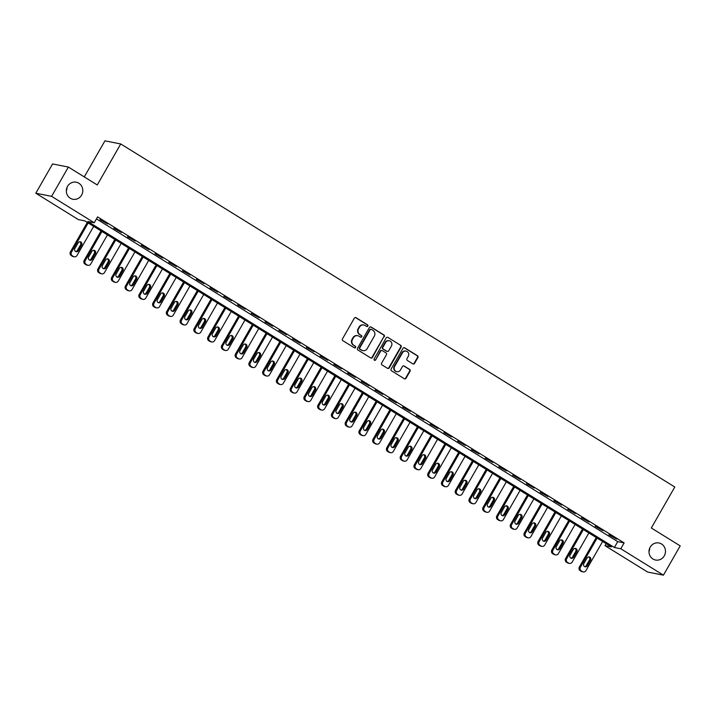 <?xml version="1.0" encoding="UTF-8"?>
<svg xmlns="http://www.w3.org/2000/svg" width="716" height="716" viewBox="0 0 716 716"><rect width="100%" height="100%" fill="white"/><g stroke="black" fill="none" stroke-linecap="round" stroke-linejoin="round"><path stroke-width="1.07" d="M367.836 326.093A0.931 0.886 101.2 0 0 367.541 324.822L356.067 317.716A1.334 1.262 101.2 0 0 354.322 318.199L342.472 338.892A1.334 1.262 101.2 0 0 342.892 340.709L354.366 347.815A0.931 0.886 101.2 0 0 355.584 347.484A0.931 0.886 101.2 0 0 355.288 346.204L353.802 345.291A4.26 4.036 101.2 0 1 352.46 339.465L353.444 337.746A4.26 4.036 101.2 0 1 359.011 336.207L360.497 337.12A0.931 0.886 101.2 0 0 361.714 336.788A0.931 0.886 101.2 0 0 361.419 335.518L359.933 334.596A4.26 4.036 101.2 0 1 358.582 328.778L359.566 327.051A4.26 4.036 101.2 0 1 365.133 325.512L366.619 326.433A0.931 0.886 101.2 0 0 367.836 326.093M366.69 326.469A0.931 0.886 101.2 0 0 367.111 324.742L355.637 317.635A1.334 1.262 101.2 0 0 355.449 317.537M354.447 347.86A0.931 0.886 101.2 0 0 354.868 346.123L353.802 345.291M360.569 337.164A0.931 0.886 101.2 0 0 360.989 335.428L359.933 334.596M650.191 547.14A8.69 8.234 101.2 0 0 655.552 560.019A8.69 8.234 101.2 0 0 664.278 555.858A8.69 8.234 101.2 0 0 658.917 542.97A8.69 8.234 101.2 0 0 650.191 547.14M67.528 186.375A8.69 8.234 101.2 0 0 72.889 199.254A8.69 8.234 101.2 0 0 81.606 195.092A8.69 8.234 101.2 0 0 76.245 182.204A8.69 8.234 101.2 0 0 67.528 186.375M412.828 363.844A1.334 1.262 101.2 0 0 414.564 363.361L417.893 357.553A1.334 1.262 101.2 0 0 417.464 355.736L404.719 347.842A1.334 1.262 101.2 0 0 402.983 348.325L391.133 369.017A1.334 1.262 101.2 0 0 391.554 370.834L404.298 378.728A1.334 1.262 101.2 0 0 406.035 378.245L410.053 371.237A1.334 1.262 101.2 0 0 409.633 369.42L404.182 366.037A1.334 1.262 101.2 0 0 402.437 366.52L400.45 370.002A3.562 3.374 101.2 0 1 396.87 371.711A3.562 3.374 101.2 0 1 394.668 366.422L402.473 352.8A3.562 3.374 101.2 0 1 406.053 351.091A3.562 3.374 101.2 0 1 408.254 356.371L406.948 358.644A1.334 1.262 101.2 0 0 407.368 360.461L412.828 363.844M35.8 193.231L52.572 163.946L68.369 167.061L97.26 184.952L120.736 143.952L674.794 487.005L651.318 527.996L680.2 545.887L663.428 575.163L647.631 572.048L604.984 545.646L611.392 546.908L84.846 220.895L78.438 219.633L35.8 193.231L51.597 196.345L94.243 222.748L87.835 221.486L614.382 547.498L620.79 548.76L663.428 575.163M68.369 167.061L51.597 196.345M96.454 218.881L617.738 541.645L624.146 542.907L97.6 216.894L94.243 222.748M624.146 542.907L620.79 548.76M384.295 336.753A1.334 1.262 101.2 0 0 383.874 334.936L371.13 327.042A1.334 1.262 101.2 0 0 369.393 327.525L357.544 348.218A1.334 1.262 101.2 0 0 357.964 350.043L370.709 357.928A1.334 1.262 101.2 0 0 372.445 357.454L383.874 336.672A1.334 1.262 101.2 0 0 383.445 334.855L370.7 326.961A1.334 1.262 101.2 0 0 370.512 326.863M387.929 337.442L400.674 345.336A1.334 1.262 101.2 0 1 401.094 347.153L389.244 367.854A1.334 1.262 101.2 0 1 387.499 368.328L382.049 364.954A1.334 1.262 101.2 0 1 381.628 363.137L386.434 354.742A1.334 1.262 101.2 0 0 386.014 352.925L382.398 350.679A1.334 1.262 101.2 0 0 380.652 351.162L375.649 359.906A0.931 0.886 101.2 0 1 374.71 360.345A0.931 0.886 101.2 0 1 374.137 358.967L386.184 337.925A1.334 1.262 101.2 0 1 387.929 337.442L400.674 345.336M99.998 219.687L107.668 223.983L99.998 219.687M113.754 228.207L121.425 232.503L113.754 228.207M127.511 236.719L135.181 241.015L127.511 236.719M141.267 245.239L148.937 249.535L141.267 245.239M155.023 253.75L162.693 258.055L155.023 253.75M168.779 262.271L176.449 266.567L168.779 262.271M182.535 270.782L190.205 275.087L182.535 270.782M196.291 279.303L203.962 283.599L196.291 279.303M210.039 287.823L217.709 292.119L210.039 287.823M223.795 296.335L231.465 300.63L223.795 296.335M237.551 304.855L245.221 309.151L237.551 304.855M251.307 313.366L258.977 317.671L251.307 313.366M265.063 321.887L272.733 326.183L265.063 321.887M278.819 330.398L286.49 334.703L278.819 330.398M292.575 338.919L300.246 343.215L292.575 338.919M306.332 347.439L314.002 351.735L306.332 347.439M320.088 355.95L327.758 360.255L320.088 355.95M333.835 364.471L341.505 368.767L333.835 364.471M347.591 372.982L355.261 377.287L347.591 372.982M361.347 381.503L369.017 385.799L361.347 381.503M375.103 390.023L382.774 394.319L375.103 390.023M388.86 398.535L396.53 402.831L388.86 398.535M402.616 407.055L410.286 411.351L402.616 407.055M416.372 415.566L424.042 419.871L416.372 415.566M430.128 424.087L437.798 428.383L430.128 424.087M443.884 432.598L451.554 436.903L443.884 432.598M457.631 441.119L465.302 445.415L457.631 441.119M471.388 449.639L479.058 453.935L471.388 449.639M485.144 458.15L492.814 462.447L485.144 458.15M498.9 466.671L506.57 470.967L498.9 466.671M512.656 475.182L520.326 479.487L512.656 475.182M526.412 483.703L534.082 487.999L526.412 483.703M540.168 492.223L547.838 496.519L540.168 492.223M553.924 500.735L561.595 505.031L553.924 500.735M567.681 509.255L575.351 513.551L567.681 509.255M581.428 517.766L589.098 522.071L581.428 517.766M595.184 526.287L602.854 530.583L595.184 526.287M608.94 534.798L616.61 539.103L608.94 534.798M120.736 143.952L104.939 140.837L84.273 176.906M648.982 551.696A8.69 8.234 101.2 0 0 649.68 548.179M66.319 190.93A8.69 8.234 101.2 0 0 67.018 187.413M606.13 543.65L604.984 545.646M617.738 541.645L614.382 547.498M363.639 324.975A4.26 4.036 101.2 0 0 359.146 326.97L359.566 327.051M359.504 334.506A4.26 4.036 101.2 0 1 358.152 328.689L359.146 326.97M357.517 335.661A4.26 4.036 101.2 0 0 353.015 337.657L353.444 337.746M353.382 345.202A4.26 4.036 101.2 0 1 352.03 339.384L353.015 337.657M370.897 358.027A1.334 1.262 101.2 0 0 372.016 357.365L383.874 336.672M371.398 329.387A0.931 0.886 101.2 0 0 370.181 329.727L359.772 347.895A0.931 0.886 101.2 0 0 360.067 349.166L361.634 350.133A4.26 4.036 101.2 0 0 367.201 348.594L374.316 336.18A4.26 4.036 101.2 0 0 372.964 330.362L371.398 329.387M370.897 329.27A0.931 0.886 101.2 0 0 369.751 329.646L370.181 329.727M362.708 350.589A4.26 4.036 101.2 0 1 361.213 350.052L359.647 349.086A0.931 0.886 101.2 0 1 359.351 347.806L369.751 329.646M387.696 368.427A1.334 1.262 101.2 0 0 388.815 367.764L400.665 347.072A1.334 1.262 101.2 0 0 400.244 345.255M381.771 350.5A1.334 1.262 101.2 0 0 380.232 351.082L375.649 359.906M374.504 360.282A0.931 0.886 101.2 0 0 375.22 359.817M391.419 346.034A3.562 3.374 101.2 0 0 389.218 340.744A3.562 3.374 101.2 0 0 385.647 342.454L382.89 347.251A1.334 1.262 101.2 0 0 383.32 349.077L386.935 351.314A1.334 1.262 101.2 0 0 388.672 350.831L391.419 346.034M389.003 340.709A3.562 3.374 101.2 0 0 385.217 342.373L385.647 342.454M387.123 351.413A1.334 1.262 101.2 0 1 386.506 351.234L382.89 348.987A1.334 1.262 101.2 0 1 382.469 347.171L385.217 342.373M405.838 351.055A3.562 3.374 101.2 0 0 402.043 352.711L402.473 352.8M396.655 371.658A3.562 3.374 101.2 0 1 394.239 366.332L402.043 352.711M404.486 378.827A1.334 1.262 101.2 0 0 405.614 378.164L409.624 371.148A1.334 1.262 101.2 0 0 409.203 369.331L403.752 365.957A1.334 1.262 101.2 0 0 403.555 365.858M413.016 363.934A1.334 1.262 101.2 0 0 414.134 363.28L417.464 357.472A1.334 1.262 101.2 0 0 417.043 355.655L404.298 347.761A1.334 1.262 101.2 0 0 404.101 347.663M87.298 222.416L70.419 251.889A2.712 2.569 -78.8 0 0 71.278 255.594L72.379 256.274A2.712 2.569 -78.8 0 0 73.202 256.596L74.267 256.811A2.712 2.569 101.2 0 0 76.988 255.505L93.68 226.363M74.267 256.811A2.712 2.569 101.2 0 1 73.453 256.489L72.352 255.8A2.712 2.569 101.2 0 1 71.493 252.095L88.175 222.953M75.717 251.54A2.175 2.058 101.2 0 0 77.346 250.466L80.568 244.845A2.175 2.058 101.2 0 0 79.745 241.802M78.42 250.672L81.633 245.051A2.175 2.058 101.2 0 0 80.299 241.829A2.175 2.058 101.2 0 0 78.116 242.876L74.894 248.497A2.175 2.058 101.2 0 0 76.236 251.719A2.175 2.058 101.2 0 0 78.42 250.672L77.346 250.466M101.054 230.928L84.175 260.409A2.712 2.569 -78.8 0 0 85.034 264.115L86.135 264.795A2.712 2.569 -78.8 0 0 86.949 265.117L88.023 265.323A2.712 2.569 101.2 0 0 90.744 264.025L107.436 234.884M88.023 265.323A2.712 2.569 101.2 0 1 87.209 265.001L86.108 264.32A2.712 2.569 101.2 0 1 85.249 260.615L101.932 231.474M89.473 260.051A2.175 2.058 101.2 0 0 91.102 258.986L94.324 253.357A2.175 2.058 101.2 0 0 93.501 250.323M92.167 259.192L95.389 253.571A2.175 2.058 101.2 0 0 94.056 250.349A2.175 2.058 101.2 0 0 91.872 251.388L88.65 257.008A2.175 2.058 101.2 0 0 89.992 260.23A2.175 2.058 101.2 0 0 92.167 259.192L91.102 258.986M114.811 239.448L97.931 268.921A2.712 2.569 -78.8 0 0 98.79 272.626L99.891 273.306A2.712 2.569 -78.8 0 0 100.705 273.628L101.779 273.843A2.712 2.569 101.2 0 0 104.5 272.536L121.192 243.395M101.779 273.843A2.712 2.569 101.2 0 1 100.956 273.521L99.855 272.841A2.712 2.569 101.2 0 1 98.996 269.135L115.688 239.994M103.229 268.572A2.175 2.058 101.2 0 0 104.858 267.498L108.08 261.877A2.175 2.058 101.2 0 0 107.257 258.834M105.923 267.712L109.145 262.083A2.175 2.058 101.2 0 0 107.803 258.87A2.175 2.058 101.2 0 0 105.628 259.908L102.406 265.529A2.175 2.058 101.2 0 0 103.748 268.751A2.175 2.058 101.2 0 0 105.923 267.712L104.858 267.498M128.567 247.96L111.687 277.441A2.712 2.569 -78.8 0 0 112.546 281.146L113.647 281.827A2.712 2.569 -78.8 0 0 114.462 282.149L115.527 282.355A2.712 2.569 101.2 0 0 118.256 281.057L134.948 251.916M115.527 282.355A2.712 2.569 101.2 0 1 114.712 282.032L113.611 281.352A2.712 2.569 101.2 0 1 112.752 277.647L129.444 248.506M116.985 277.083A2.175 2.058 101.2 0 0 118.614 276.018L121.836 270.388A2.175 2.058 101.2 0 0 121.013 267.354M119.679 276.224L122.901 270.603A2.175 2.058 101.2 0 0 121.559 267.381A2.175 2.058 101.2 0 0 119.384 268.419L116.162 274.049A2.175 2.058 101.2 0 0 117.505 277.271A2.175 2.058 101.2 0 0 119.679 276.224L118.614 276.018M142.323 256.48L125.443 285.952A2.712 2.569 -78.8 0 0 126.302 289.658L127.403 290.338A2.712 2.569 -78.8 0 0 128.218 290.66L129.283 290.875A2.712 2.569 101.2 0 0 132.012 289.568L148.704 260.427M129.283 290.875A2.712 2.569 101.2 0 1 128.468 290.553L127.367 289.873A2.712 2.569 101.2 0 1 126.508 286.167L143.2 257.026M130.733 285.603A2.175 2.058 101.2 0 0 132.371 284.529L135.593 278.909A2.175 2.058 101.2 0 0 134.769 275.866M133.436 284.744L136.658 279.124A2.175 2.058 101.2 0 0 135.315 275.902A2.175 2.058 101.2 0 0 133.131 276.94L129.918 282.56A2.175 2.058 101.2 0 0 131.252 285.782A2.175 2.058 101.2 0 0 133.436 284.744L132.371 284.529M156.079 265.001L139.199 294.473A2.712 2.569 -78.8 0 0 140.059 298.178L141.159 298.858A2.712 2.569 -78.8 0 0 141.974 299.181L143.039 299.386A2.712 2.569 101.2 0 0 145.769 298.089L162.46 268.947M143.039 299.386A2.712 2.569 101.2 0 1 142.224 299.073L141.124 298.384A2.712 2.569 101.2 0 1 140.264 294.679L156.956 265.538M144.489 294.115A2.175 2.058 101.2 0 0 146.127 293.05L149.349 287.429A2.175 2.058 101.2 0 0 148.525 284.386M147.192 293.256L150.414 287.635A2.175 2.058 101.2 0 0 149.071 284.413A2.175 2.058 101.2 0 0 146.887 285.46L143.674 291.081A2.175 2.058 101.2 0 0 145.008 294.303A2.175 2.058 101.2 0 0 147.192 293.256L146.127 293.05M169.835 273.512L152.956 302.984A2.712 2.569 -78.8 0 0 153.815 306.69L154.916 307.379A2.712 2.569 -78.8 0 0 155.73 307.692L156.795 307.907A2.712 2.569 101.2 0 0 159.525 306.609L176.217 277.459M156.795 307.907A2.712 2.569 101.2 0 1 155.981 307.585L154.88 306.904A2.712 2.569 101.2 0 1 154.021 303.199L170.712 274.058M158.245 302.635A2.175 2.058 101.2 0 0 159.883 301.561L163.096 295.941A2.175 2.058 101.2 0 0 162.281 292.907M160.948 301.776L164.17 296.155A2.175 2.058 101.2 0 0 162.827 292.934A2.175 2.058 101.2 0 0 160.644 293.972L157.422 299.592A2.175 2.058 101.2 0 0 158.764 302.814A2.175 2.058 101.2 0 0 160.948 301.776L159.883 301.561M183.591 282.032L166.712 311.505A2.712 2.569 -78.8 0 0 167.571 315.21L168.672 315.89A2.712 2.569 -78.8 0 0 169.486 316.212L170.551 316.427A2.712 2.569 101.2 0 0 173.281 315.121L189.964 285.979M170.551 316.427A2.712 2.569 101.2 0 1 169.737 316.105L168.636 315.425A2.712 2.569 101.2 0 1 167.777 311.72L184.468 282.569M172.001 311.156A2.175 2.058 101.2 0 0 173.639 310.082L176.852 304.461A2.175 2.058 101.2 0 0 176.038 301.418M174.704 310.296L177.926 304.667A2.175 2.058 101.2 0 0 176.584 301.445A2.175 2.058 101.2 0 0 174.4 302.492L171.178 308.113A2.175 2.058 101.2 0 0 172.52 311.335A2.175 2.058 101.2 0 0 174.704 310.296L173.639 310.082M197.347 290.544L180.459 320.025A2.712 2.569 -78.8 0 0 181.318 323.73L182.419 324.411A2.712 2.569 -78.8 0 0 183.242 324.733L184.307 324.939A2.712 2.569 101.2 0 0 187.037 323.641L203.72 294.5M184.307 324.939A2.712 2.569 101.2 0 1 183.493 324.616L182.392 323.936A2.712 2.569 101.2 0 1 181.533 320.231L198.225 291.09M185.757 319.667A2.175 2.058 101.2 0 0 187.386 318.602L190.608 312.973A2.175 2.058 101.2 0 0 189.785 309.939M188.46 318.808L191.673 313.187A2.175 2.058 101.2 0 0 190.34 309.965A2.175 2.058 101.2 0 0 188.156 311.004L184.934 316.624A2.175 2.058 101.2 0 0 186.276 319.846A2.175 2.058 101.2 0 0 188.46 318.808L187.386 318.602M211.095 299.064L194.215 328.537A2.712 2.569 -78.8 0 0 195.074 332.242L196.175 332.922A2.712 2.569 -78.8 0 0 196.998 333.244L198.064 333.459A2.712 2.569 101.2 0 0 200.784 332.152L217.476 303.011M198.064 333.459A2.712 2.569 101.2 0 1 197.249 333.137L196.148 332.457A2.712 2.569 101.2 0 1 195.289 328.751L211.972 299.61M199.513 328.188A2.175 2.058 101.2 0 0 201.142 327.114L204.364 321.493A2.175 2.058 101.2 0 0 203.541 318.45M202.216 327.328L205.429 321.699A2.175 2.058 101.2 0 0 204.096 318.486A2.175 2.058 101.2 0 0 201.912 319.524L198.69 325.145A2.175 2.058 101.2 0 0 200.032 328.367A2.175 2.058 101.2 0 0 202.216 327.328L201.142 327.114M224.851 307.585L207.971 337.057A2.712 2.569 -78.8 0 0 208.83 340.762L209.931 341.442A2.712 2.569 -78.8 0 0 210.746 341.765L211.82 341.971A2.712 2.569 101.2 0 0 214.54 340.673L231.232 311.532M211.82 341.971A2.712 2.569 101.2 0 1 211.005 341.648L209.904 340.968A2.712 2.569 101.2 0 1 209.045 337.263L225.728 308.122M213.27 336.699A2.175 2.058 101.2 0 0 214.898 335.634L218.12 330.013A2.175 2.058 101.2 0 0 217.297 326.97M215.964 335.84L219.186 330.219A2.175 2.058 101.2 0 0 217.852 326.997A2.175 2.058 101.2 0 0 215.668 328.035L212.446 333.665A2.175 2.058 101.2 0 0 213.789 336.887A2.175 2.058 101.2 0 0 215.964 335.84L214.898 335.634M238.607 316.096L221.727 345.568A2.712 2.569 -78.8 0 0 222.587 349.274L223.687 349.954A2.712 2.569 -78.8 0 0 224.502 350.276L225.576 350.491A2.712 2.569 101.2 0 0 228.297 349.184L244.988 320.043M225.576 350.491A2.712 2.569 101.2 0 1 224.752 350.169L223.652 349.489A2.712 2.569 101.2 0 1 222.792 345.783L239.484 316.642M227.026 345.219A2.175 2.058 101.2 0 0 228.655 344.145L231.877 338.525A2.175 2.058 101.2 0 0 231.053 335.482M229.72 344.36L232.942 338.74A2.175 2.058 101.2 0 0 231.599 335.518A2.175 2.058 101.2 0 0 229.424 336.556L226.202 342.176A2.175 2.058 101.2 0 0 227.545 345.398A2.175 2.058 101.2 0 0 229.72 344.36L228.655 344.145M252.363 324.616L235.483 354.089A2.712 2.569 -78.8 0 0 236.343 357.794L237.444 358.474A2.712 2.569 -78.8 0 0 238.258 358.797L239.323 359.002A2.712 2.569 101.2 0 0 242.053 357.705L258.745 328.563M239.323 359.002A2.712 2.569 101.2 0 1 238.509 358.689L237.408 358A2.712 2.569 101.2 0 1 236.549 354.295L253.24 325.154M240.782 353.731A2.175 2.058 101.2 0 0 242.411 352.666L245.633 347.045A2.175 2.058 101.2 0 0 244.809 344.002M243.476 352.872L246.698 347.251A2.175 2.058 101.2 0 0 245.355 344.029A2.175 2.058 101.2 0 0 243.18 345.076L239.958 350.697A2.175 2.058 101.2 0 0 241.301 353.919A2.175 2.058 101.2 0 0 243.476 352.872L242.411 352.666M266.119 333.128L249.24 362.6A2.712 2.569 -78.8 0 0 250.099 366.306L251.2 366.995A2.712 2.569 -78.8 0 0 252.014 367.317L253.079 367.523A2.712 2.569 101.2 0 0 255.809 366.225L272.501 337.084M253.079 367.523A2.712 2.569 101.2 0 1 252.265 367.201L251.164 366.52A2.712 2.569 101.2 0 1 250.305 362.815L266.996 333.674M254.529 362.251A2.175 2.058 101.2 0 0 256.167 361.177L259.389 355.557A2.175 2.058 101.2 0 0 258.565 352.523M257.232 361.392L260.454 355.771A2.175 2.058 101.2 0 0 259.111 352.549A2.175 2.058 101.2 0 0 256.928 353.588L253.715 359.208A2.175 2.058 101.2 0 0 255.048 362.43A2.175 2.058 101.2 0 0 257.232 361.392L256.167 361.177M279.875 341.648L262.996 371.121A2.712 2.569 -78.8 0 0 263.855 374.826L264.956 375.506A2.712 2.569 -78.8 0 0 265.77 375.828L266.835 376.043A2.712 2.569 101.2 0 0 269.565 374.736L286.257 345.595M266.835 376.043A2.712 2.569 101.2 0 1 266.021 375.721L264.92 375.041A2.712 2.569 101.2 0 1 264.061 371.335L280.753 342.194M268.285 370.772A2.175 2.058 101.2 0 0 269.923 369.698L273.145 364.077A2.175 2.058 101.2 0 0 272.322 361.034M270.988 369.912L274.21 364.283A2.175 2.058 101.2 0 0 272.868 361.061A2.175 2.058 101.2 0 0 270.684 362.108L267.471 367.729A2.175 2.058 101.2 0 0 268.804 370.951A2.175 2.058 101.2 0 0 270.988 369.912L269.923 369.698M293.632 350.16L276.752 379.641A2.712 2.569 -78.8 0 0 277.611 383.346L278.712 384.027A2.712 2.569 -78.8 0 0 279.526 384.349L280.591 384.555A2.712 2.569 101.2 0 0 283.321 383.257L300.013 354.116M280.591 384.555A2.712 2.569 101.2 0 1 279.777 384.232L278.676 383.552A2.712 2.569 101.2 0 1 277.817 379.847L294.509 350.706M282.041 379.283A2.175 2.058 101.2 0 0 283.679 378.218L286.892 372.589A2.175 2.058 101.2 0 0 286.078 369.554M284.744 378.424L287.966 372.803A2.175 2.058 101.2 0 0 286.624 369.581A2.175 2.058 101.2 0 0 284.44 370.62L281.218 376.249A2.175 2.058 101.2 0 0 282.56 379.462A2.175 2.058 101.2 0 0 284.744 378.424L283.679 378.218M307.388 358.68L290.508 388.153A2.712 2.569 -78.8 0 0 291.367 391.858L292.468 392.538A2.712 2.569 -78.8 0 0 293.283 392.86L294.348 393.075A2.712 2.569 101.2 0 0 297.077 391.768L313.76 362.627M294.348 393.075A2.712 2.569 101.2 0 1 293.533 392.753L292.432 392.073A2.712 2.569 101.2 0 1 291.573 388.367L308.265 359.226M295.798 387.804A2.175 2.058 101.2 0 0 297.435 386.73L300.648 381.109A2.175 2.058 101.2 0 0 299.834 378.066M298.5 386.944L301.722 381.324A2.175 2.058 101.2 0 0 300.38 378.102A2.175 2.058 101.2 0 0 298.196 379.14L294.974 384.76A2.175 2.058 101.2 0 0 296.317 387.983A2.175 2.058 101.2 0 0 298.5 386.944L297.435 386.73M321.144 367.201L304.255 396.673A2.712 2.569 -78.8 0 0 305.114 400.378L306.215 401.058A2.712 2.569 -78.8 0 0 307.039 401.381L308.104 401.587A2.712 2.569 101.2 0 0 310.834 400.289L327.516 371.148M308.104 401.587A2.712 2.569 101.2 0 1 307.289 401.264L306.188 400.584A2.712 2.569 101.2 0 1 305.329 396.879L322.021 367.738M309.554 396.315A2.175 2.058 101.2 0 0 311.183 395.25L314.405 389.629A2.175 2.058 101.2 0 0 313.581 386.586M312.257 395.456L315.47 389.835A2.175 2.058 101.2 0 0 314.136 386.613A2.175 2.058 101.2 0 0 311.952 387.66L308.73 393.281A2.175 2.058 101.2 0 0 310.073 396.503A2.175 2.058 101.2 0 0 312.257 395.456L311.183 395.25M334.891 375.712L318.011 405.184A2.712 2.569 -78.8 0 0 318.871 408.89L319.971 409.579A2.712 2.569 -78.8 0 0 320.786 409.892L321.86 410.107A2.712 2.569 101.2 0 0 324.581 408.809L341.272 379.659M321.86 410.107A2.712 2.569 101.2 0 1 321.045 409.785L319.945 409.105A2.712 2.569 101.2 0 1 319.085 405.399L335.768 376.258M323.31 404.835A2.175 2.058 101.2 0 0 324.939 403.761L328.161 398.141A2.175 2.058 101.2 0 0 327.337 395.098M326.013 403.976L329.226 398.356A2.175 2.058 101.2 0 0 327.892 395.134A2.175 2.058 101.2 0 0 325.708 396.172L322.486 401.792A2.175 2.058 101.2 0 0 323.829 405.014A2.175 2.058 101.2 0 0 326.013 403.976L324.939 403.761M348.647 384.232L331.768 413.705A2.712 2.569 -78.8 0 0 332.627 417.41L333.728 418.09A2.712 2.569 -78.8 0 0 334.542 418.413L335.616 418.627A2.712 2.569 101.2 0 0 338.337 417.321L355.029 388.179M335.616 418.627A2.712 2.569 101.2 0 1 334.793 418.305L333.701 417.616A2.712 2.569 101.2 0 1 332.842 413.92L349.524 384.769M337.066 413.356A2.175 2.058 101.2 0 0 338.695 412.282L341.917 406.661A2.175 2.058 101.2 0 0 341.093 403.618M339.76 412.488L342.982 406.867A2.175 2.058 101.2 0 0 341.639 403.645A2.175 2.058 101.2 0 0 339.465 404.692L336.243 410.313A2.175 2.058 101.2 0 0 337.585 413.535A2.175 2.058 101.2 0 0 339.76 412.488L338.695 412.282M362.403 392.744L345.524 422.225A2.712 2.569 -78.8 0 0 346.383 425.93L347.484 426.611A2.712 2.569 -78.8 0 0 348.298 426.933L349.372 427.139A2.712 2.569 101.2 0 0 352.093 425.841L368.785 396.7M349.372 427.139A2.712 2.569 101.2 0 1 348.549 426.817L347.448 426.136A2.712 2.569 101.2 0 1 346.589 422.431L363.28 393.29M350.822 421.867A2.175 2.058 101.2 0 0 352.451 420.802L355.673 415.173A2.175 2.058 101.2 0 0 354.85 412.139M353.516 421.008L356.738 415.387A2.175 2.058 101.2 0 0 355.396 412.165A2.175 2.058 101.2 0 0 353.221 413.204L349.999 418.824A2.175 2.058 101.2 0 0 351.341 422.046A2.175 2.058 101.2 0 0 353.516 421.008L352.451 420.802M376.16 401.264L359.28 430.737A2.712 2.569 -78.8 0 0 360.139 434.442L361.24 435.122A2.712 2.569 -78.8 0 0 362.054 435.444L363.119 435.659A2.712 2.569 101.2 0 0 365.849 434.352L382.541 405.211M363.119 435.659A2.712 2.569 101.2 0 1 362.305 435.337L361.204 434.657A2.712 2.569 101.2 0 1 360.345 430.951L377.037 401.81M364.578 430.388A2.175 2.058 101.2 0 0 366.207 429.314L369.429 423.693A2.175 2.058 101.2 0 0 368.606 420.65M367.272 429.528L370.494 423.899A2.175 2.058 101.2 0 0 369.152 420.686A2.175 2.058 101.2 0 0 366.977 421.724L363.755 427.345A2.175 2.058 101.2 0 0 365.097 430.567A2.175 2.058 101.2 0 0 367.272 429.528L366.207 429.314M389.916 409.776L373.036 439.257A2.712 2.569 -78.8 0 0 373.895 442.962L374.996 443.643A2.712 2.569 -78.8 0 0 375.81 443.965L376.876 444.171A2.712 2.569 101.2 0 0 379.605 442.873L396.297 413.732M376.876 444.171A2.712 2.569 101.2 0 1 376.061 443.848L374.96 443.168A2.712 2.569 101.2 0 1 374.101 439.463L390.793 410.322M378.325 438.899A2.175 2.058 101.2 0 0 379.963 437.834L383.185 432.204A2.175 2.058 101.2 0 0 382.362 429.17M381.028 438.04L384.25 432.419A2.175 2.058 101.2 0 0 382.908 429.197A2.175 2.058 101.2 0 0 380.724 430.235L377.511 435.865A2.175 2.058 101.2 0 0 378.845 439.087A2.175 2.058 101.2 0 0 381.028 438.04L379.963 437.834M403.672 418.296L386.792 447.769A2.712 2.569 -78.8 0 0 387.651 451.474L388.752 452.154A2.712 2.569 -78.8 0 0 389.567 452.476L390.632 452.691A2.712 2.569 101.2 0 0 393.361 451.384L410.053 422.243M390.632 452.691A2.712 2.569 101.2 0 1 389.817 452.369L388.716 451.689A2.712 2.569 101.2 0 1 387.857 447.983L404.549 418.842M392.082 447.419A2.175 2.058 101.2 0 0 393.719 446.345L396.933 440.725A2.175 2.058 101.2 0 0 396.118 437.682M394.785 446.56L398.007 440.94A2.175 2.058 101.2 0 0 396.664 437.718A2.175 2.058 101.2 0 0 394.48 438.756L391.267 444.376A2.175 2.058 101.2 0 0 392.601 447.598A2.175 2.058 101.2 0 0 394.785 446.56L393.719 446.345M417.428 426.817L400.548 456.289A2.712 2.569 -78.8 0 0 401.408 459.994L402.508 460.674A2.712 2.569 -78.8 0 0 403.323 460.997L404.388 461.202A2.712 2.569 101.2 0 0 407.118 459.905L423.809 430.764M404.388 461.202A2.712 2.569 101.2 0 1 403.573 460.889L402.473 460.2A2.712 2.569 101.2 0 1 401.613 456.495L418.305 427.354M405.838 455.931A2.175 2.058 101.2 0 0 407.476 454.866L410.689 449.245A2.175 2.058 101.2 0 0 409.874 446.202M408.541 455.072L411.763 449.451A2.175 2.058 101.2 0 0 410.42 446.229A2.175 2.058 101.2 0 0 408.236 447.276L405.014 452.897A2.175 2.058 101.2 0 0 406.357 456.119A2.175 2.058 101.2 0 0 408.541 455.072L407.476 454.866M431.184 435.328L414.304 464.8A2.712 2.569 -78.8 0 0 415.164 468.506L416.265 469.195A2.712 2.569 -78.8 0 0 417.079 469.508L418.144 469.723A2.712 2.569 101.2 0 0 420.874 468.425L437.557 439.284M418.144 469.723A2.712 2.569 101.2 0 1 417.33 469.401L416.229 468.72A2.712 2.569 101.2 0 1 415.37 465.015L432.061 435.874M419.594 464.451A2.175 2.058 101.2 0 0 421.232 463.377L424.445 457.757A2.175 2.058 101.2 0 0 423.63 454.723M422.297 463.592L425.519 457.971A2.175 2.058 101.2 0 0 424.176 454.75A2.175 2.058 101.2 0 0 421.993 455.788L418.77 461.408A2.175 2.058 101.2 0 0 420.113 464.63A2.175 2.058 101.2 0 0 422.297 463.592L421.232 463.377M444.94 443.848L428.052 473.321A2.712 2.569 -78.8 0 0 428.911 477.026L430.012 477.706A2.712 2.569 -78.8 0 0 430.835 478.028L431.9 478.243A2.712 2.569 101.2 0 0 434.63 476.937L451.313 447.795M431.9 478.243A2.712 2.569 101.2 0 1 431.086 477.921L429.985 477.241A2.712 2.569 101.2 0 1 429.126 473.536L445.817 444.385M433.35 472.972A2.175 2.058 101.2 0 0 434.979 471.898L438.201 466.277A2.175 2.058 101.2 0 0 437.378 463.234M436.053 472.113L439.266 466.483A2.175 2.058 101.2 0 0 437.932 463.261A2.175 2.058 101.2 0 0 435.749 464.308L432.527 469.929A2.175 2.058 101.2 0 0 433.869 473.151A2.175 2.058 101.2 0 0 436.053 472.113L434.979 471.898M458.688 452.36L441.808 481.841A2.712 2.569 -78.8 0 0 442.667 485.546L443.768 486.227A2.712 2.569 -78.8 0 0 444.582 486.549L445.656 486.755A2.712 2.569 101.2 0 0 448.377 485.457L465.069 456.316M445.656 486.755A2.712 2.569 101.2 0 1 444.842 486.433L443.741 485.752A2.712 2.569 101.2 0 1 442.882 482.047L459.565 452.906M447.106 481.483A2.175 2.058 101.2 0 0 448.735 480.418L451.957 474.789A2.175 2.058 101.2 0 0 451.134 471.755M449.809 480.624L453.022 475.003A2.175 2.058 101.2 0 0 451.689 471.781A2.175 2.058 101.2 0 0 449.505 472.82L446.283 478.449A2.175 2.058 101.2 0 0 447.625 481.662A2.175 2.058 101.2 0 0 449.809 480.624L448.735 480.418M472.444 460.88L455.564 490.353A2.712 2.569 -78.8 0 0 456.423 494.058L457.524 494.738A2.712 2.569 -78.8 0 0 458.338 495.06L459.412 495.275A2.712 2.569 101.2 0 0 462.133 493.968L478.825 464.827M459.412 495.275A2.712 2.569 101.2 0 1 458.589 494.953L457.497 494.273A2.712 2.569 101.2 0 1 456.638 490.567L473.321 461.426M460.862 490.004A2.175 2.058 101.2 0 0 462.491 488.93L465.713 483.309A2.175 2.058 101.2 0 0 464.89 480.266M463.556 489.144L466.778 483.524A2.175 2.058 101.2 0 0 465.436 480.302A2.175 2.058 101.2 0 0 463.261 481.34L460.039 486.961A2.175 2.058 101.2 0 0 461.381 490.183A2.175 2.058 101.2 0 0 463.556 489.144L462.491 488.93M486.2 469.401L469.32 498.873A2.712 2.569 -78.8 0 0 470.179 502.578L471.28 503.258A2.712 2.569 -78.8 0 0 472.095 503.581L473.169 503.787A2.712 2.569 101.2 0 0 475.889 502.489L492.581 473.348M473.169 503.787A2.712 2.569 101.2 0 1 472.345 503.464L471.244 502.784A2.712 2.569 101.2 0 1 470.385 499.079L487.077 469.938M474.618 498.515A2.175 2.058 101.2 0 0 476.247 497.45L479.469 491.829A2.175 2.058 101.2 0 0 478.646 488.786M477.312 497.656L480.534 492.035A2.175 2.058 101.2 0 0 479.192 488.813A2.175 2.058 101.2 0 0 477.017 489.851L473.795 495.481A2.175 2.058 101.2 0 0 475.138 498.703A2.175 2.058 101.2 0 0 477.312 497.656L476.247 497.45M499.956 477.912L483.076 507.384A2.712 2.569 -78.8 0 0 483.935 511.09L485.036 511.77A2.712 2.569 -78.8 0 0 485.851 512.092L486.916 512.307A2.712 2.569 101.2 0 0 489.646 511.009L506.337 481.859M486.916 512.307A2.712 2.569 101.2 0 1 486.101 511.985L485 511.305A2.712 2.569 101.2 0 1 484.141 507.599L500.833 478.458M488.375 507.035A2.175 2.058 101.2 0 0 490.004 505.961L493.226 500.341A2.175 2.058 101.2 0 0 492.402 497.298M491.069 506.176L494.291 500.556A2.175 2.058 101.2 0 0 492.948 497.334A2.175 2.058 101.2 0 0 490.773 498.372L487.551 503.992A2.175 2.058 101.2 0 0 488.894 507.214A2.175 2.058 101.2 0 0 491.069 506.176L490.004 505.961M513.712 486.433L496.832 515.905A2.712 2.569 -78.8 0 0 497.692 519.61L498.792 520.29A2.712 2.569 -78.8 0 0 499.607 520.613L500.672 520.818A2.712 2.569 101.2 0 0 503.402 519.521L520.093 490.379M500.672 520.818A2.712 2.569 101.2 0 1 499.858 520.505L498.757 519.816A2.712 2.569 101.2 0 1 497.897 516.111L514.589 486.97M502.122 515.556A2.175 2.058 101.2 0 0 503.76 514.482L506.982 508.861A2.175 2.058 101.2 0 0 506.158 505.818M504.825 514.688L508.047 509.067A2.175 2.058 101.2 0 0 506.704 505.845A2.175 2.058 101.2 0 0 504.52 506.892L501.307 512.513A2.175 2.058 101.2 0 0 502.641 515.735A2.175 2.058 101.2 0 0 504.825 514.688L503.76 514.482M527.468 494.944L510.589 524.425A2.712 2.569 -78.8 0 0 511.448 528.131L512.549 528.811A2.712 2.569 -78.8 0 0 513.363 529.133L514.428 529.339A2.712 2.569 101.2 0 0 517.158 528.041L533.85 498.9M514.428 529.339A2.712 2.569 101.2 0 1 513.614 529.017L512.513 528.336A2.712 2.569 101.2 0 1 511.654 524.631L528.345 495.49M515.878 524.067A2.175 2.058 101.2 0 0 517.516 522.993L520.729 517.373A2.175 2.058 101.2 0 0 519.914 514.339M518.581 523.208L521.803 517.587A2.175 2.058 101.2 0 0 520.46 514.365A2.175 2.058 101.2 0 0 518.277 515.404L515.064 521.024A2.175 2.058 101.2 0 0 516.397 524.246A2.175 2.058 101.2 0 0 518.581 523.208L517.516 522.993M541.224 503.464L524.345 532.937A2.712 2.569 -78.8 0 0 525.204 536.642L526.305 537.322A2.712 2.569 -78.8 0 0 527.119 537.644L528.184 537.859A2.712 2.569 101.2 0 0 530.914 536.553L547.606 507.411M528.184 537.859A2.712 2.569 101.2 0 1 527.37 537.537L526.269 536.857A2.712 2.569 101.2 0 1 525.41 533.152L542.102 504.01M529.634 532.588A2.175 2.058 101.2 0 0 531.272 531.514L534.485 525.893A2.175 2.058 101.2 0 0 533.671 522.85M532.337 531.728L535.559 526.099A2.175 2.058 101.2 0 0 534.217 522.877A2.175 2.058 101.2 0 0 532.033 523.924L528.811 529.545A2.175 2.058 101.2 0 0 530.153 532.767A2.175 2.058 101.2 0 0 532.337 531.728L531.272 531.514M554.981 511.976L538.101 541.457A2.712 2.569 -78.8 0 0 538.96 545.162L540.061 545.843A2.712 2.569 -78.8 0 0 540.875 546.165L541.94 546.371A2.712 2.569 101.2 0 0 544.67 545.073L561.353 515.932M541.94 546.371A2.712 2.569 101.2 0 1 541.126 546.048L540.025 545.368A2.712 2.569 101.2 0 1 539.166 541.663L555.858 512.522M543.39 541.099A2.175 2.058 101.2 0 0 545.019 540.034L548.241 534.404A2.175 2.058 101.2 0 0 547.418 531.37M546.093 540.24L549.315 534.619A2.175 2.058 101.2 0 0 547.973 531.397A2.175 2.058 101.2 0 0 545.789 532.435L542.567 538.065A2.175 2.058 101.2 0 0 543.909 541.278A2.175 2.058 101.2 0 0 546.093 540.24L545.019 540.034M568.737 520.496L551.848 549.969A2.712 2.569 -78.8 0 0 552.707 553.674L553.808 554.354A2.712 2.569 -78.8 0 0 554.632 554.676L555.697 554.891A2.712 2.569 101.2 0 0 558.417 553.584L575.109 524.443M555.697 554.891A2.712 2.569 101.2 0 1 554.882 554.569L553.781 553.889A2.712 2.569 101.2 0 1 552.922 550.183L569.614 521.042M557.146 549.62A2.175 2.058 101.2 0 0 558.775 548.545L561.997 542.925A2.175 2.058 101.2 0 0 561.174 539.882M559.849 548.76L563.062 543.14A2.175 2.058 101.2 0 0 561.729 539.918A2.175 2.058 101.2 0 0 559.545 540.956L556.323 546.577A2.175 2.058 101.2 0 0 557.666 549.798A2.175 2.058 101.2 0 0 559.849 548.76L558.775 548.545M582.484 529.017L565.604 558.489A2.712 2.569 -78.8 0 0 566.463 562.194L567.564 562.874A2.712 2.569 -78.8 0 0 568.379 563.197L569.453 563.403A2.712 2.569 101.2 0 0 572.173 562.105L588.865 532.964M569.453 563.403A2.712 2.569 101.2 0 1 568.638 563.08L567.537 562.4A2.712 2.569 101.2 0 1 566.678 558.695L583.361 529.554M570.903 558.131A2.175 2.058 101.2 0 0 572.532 557.066L575.753 551.445A2.175 2.058 101.2 0 0 574.93 548.402M573.606 557.272L576.819 551.651A2.175 2.058 101.2 0 0 575.485 548.429A2.175 2.058 101.2 0 0 573.301 549.476L570.079 555.097A2.175 2.058 101.2 0 0 571.422 558.319A2.175 2.058 101.2 0 0 573.606 557.272L572.532 557.066M596.24 537.528L579.36 567A2.712 2.569 -78.8 0 0 580.22 570.706L581.32 571.395A2.712 2.569 -78.8 0 0 582.135 571.708L583.209 571.923A2.712 2.569 101.2 0 0 585.93 570.625L602.621 541.475M583.209 571.923A2.712 2.569 101.2 0 1 582.385 571.601L581.294 570.92A2.712 2.569 101.2 0 1 580.434 567.215L597.117 538.074M584.659 566.651A2.175 2.058 101.2 0 0 586.288 565.577L589.51 559.957A2.175 2.058 101.2 0 0 588.686 556.923M587.353 565.792L590.575 560.172A2.175 2.058 101.2 0 0 589.232 556.95A2.175 2.058 101.2 0 0 587.057 557.988L583.835 563.608A2.175 2.058 101.2 0 0 585.178 566.83A2.175 2.058 101.2 0 0 587.353 565.792L586.288 565.577M71.493 252.095L70.419 251.889M72.352 255.8L71.278 255.594M73.453 256.489L72.379 256.274M80.568 244.845L81.633 245.051M85.249 260.615L84.175 260.409M86.108 264.32L85.034 264.115M87.209 265.001L86.135 264.795M94.324 253.357L95.389 253.571M98.996 269.135L97.931 268.921M99.855 272.841L98.79 272.626M100.956 273.521L99.891 273.306M108.08 261.877L109.145 262.083M112.752 277.647L111.687 277.441M113.611 281.352L112.546 281.146M114.712 282.032L113.647 281.827M121.836 270.388L122.901 270.603M126.508 286.167L125.443 285.952M127.367 289.873L126.302 289.658M128.468 290.553L127.403 290.338M135.593 278.909L136.658 279.124M140.264 294.679L139.199 294.473M141.124 298.384L140.059 298.178M142.224 299.073L141.159 298.858M149.349 287.429L150.414 287.635M154.021 303.199L152.956 302.984M154.88 306.904L153.815 306.69M155.981 307.585L154.916 307.379M163.096 295.941L164.17 296.155M167.777 311.72L166.712 311.505M168.636 315.425L167.571 315.21M169.737 316.105L168.672 315.89M176.852 304.461L177.926 304.667M181.533 320.231L180.459 320.025M182.392 323.936L181.318 323.73M183.493 324.616L182.419 324.411M190.608 312.973L191.673 313.187M195.289 328.751L194.215 328.537M196.148 332.457L195.074 332.242M197.249 333.137L196.175 332.922M204.364 321.493L205.429 321.699M209.045 337.263L207.971 337.057M209.904 340.968L208.83 340.762M211.005 341.648L209.931 341.442M218.12 330.013L219.186 330.219M222.792 345.783L221.727 345.568M223.652 349.489L222.587 349.274M224.752 350.169L223.687 349.954M231.877 338.525L232.942 338.74M236.549 354.295L235.483 354.089M237.408 358L236.343 357.794M238.509 358.689L237.444 358.474M245.633 347.045L246.698 347.251M250.305 362.815L249.24 362.6M251.164 366.52L250.099 366.306M252.265 367.201L251.2 366.995M259.389 355.557L260.454 355.771M264.061 371.335L262.996 371.121M264.92 375.041L263.855 374.826M266.021 375.721L264.956 375.506M273.145 364.077L274.21 364.283M277.817 379.847L276.752 379.641M278.676 383.552L277.611 383.346M279.777 384.232L278.712 384.027M286.892 372.589L287.966 372.803M291.573 388.367L290.508 388.153M292.432 392.073L291.367 391.858M293.533 392.753L292.468 392.538M300.648 381.109L301.722 381.324M305.329 396.879L304.255 396.673M306.188 400.584L305.114 400.378M307.289 401.264L306.215 401.058M314.405 389.629L315.47 389.835M319.085 405.399L318.011 405.184M319.945 409.105L318.871 408.89M321.045 409.785L319.971 409.579M328.161 398.141L329.226 398.356M332.842 413.92L331.768 413.705M333.701 417.616L332.627 417.41M334.793 418.305L333.728 418.09M341.917 406.661L342.982 406.867M346.589 422.431L345.524 422.225M347.448 426.136L346.383 425.93M348.549 426.817L347.484 426.611M355.673 415.173L356.738 415.387M360.345 430.951L359.28 430.737M361.204 434.657L360.139 434.442M362.305 435.337L361.24 435.122M369.429 423.693L370.494 423.899M374.101 439.463L373.036 439.257M374.96 443.168L373.895 442.962M376.061 443.848L374.996 443.643M383.185 432.204L384.25 432.419M387.857 447.983L386.792 447.769M388.716 451.689L387.651 451.474M389.817 452.369L388.752 452.154M396.933 440.725L398.007 440.94M401.613 456.495L400.548 456.289M402.473 460.2L401.408 459.994M403.573 460.889L402.508 460.674M410.689 449.245L411.763 449.451M415.37 465.015L414.304 464.8M416.229 468.72L415.164 468.506M417.33 469.401L416.265 469.195M424.445 457.757L425.519 457.971M429.126 473.536L428.052 473.321M429.985 477.241L428.911 477.026M431.086 477.921L430.012 477.706M438.201 466.277L439.266 466.483M442.882 482.047L441.808 481.841M443.741 485.752L442.667 485.546M444.842 486.433L443.768 486.227M451.957 474.789L453.022 475.003M456.638 490.567L455.564 490.353M457.497 494.273L456.423 494.058M458.589 494.953L457.524 494.738M465.713 483.309L466.778 483.524M470.385 499.079L469.32 498.873M471.244 502.784L470.179 502.578M472.345 503.464L471.28 503.258M479.469 491.829L480.534 492.035M484.141 507.599L483.076 507.384M485 511.305L483.935 511.09M486.101 511.985L485.036 511.77M493.226 500.341L494.291 500.556M497.897 516.111L496.832 515.905M498.757 519.816L497.692 519.61M499.858 520.505L498.792 520.29M506.982 508.861L508.047 509.067M511.654 524.631L510.589 524.425M512.513 528.336L511.448 528.131M513.614 529.017L512.549 528.811M520.729 517.373L521.803 517.587M525.41 533.152L524.345 532.937M526.269 536.857L525.204 536.642M527.37 537.537L526.305 537.322M534.485 525.893L535.559 526.099M539.166 541.663L538.101 541.457M540.025 545.368L538.96 545.162M541.126 546.048L540.061 545.843M548.241 534.404L549.315 534.619M552.922 550.183L551.848 549.969M553.781 553.889L552.707 553.674M554.882 554.569L553.808 554.354M561.997 542.925L563.062 543.14M566.678 558.695L565.604 558.489M567.537 562.4L566.463 562.194M568.638 563.08L567.564 562.874M575.753 551.445L576.819 551.651M580.434 567.215L579.36 567M581.294 570.92L580.22 570.706M582.385 571.601L581.32 571.395M589.51 559.957L590.575 560.172"/></g></svg>

